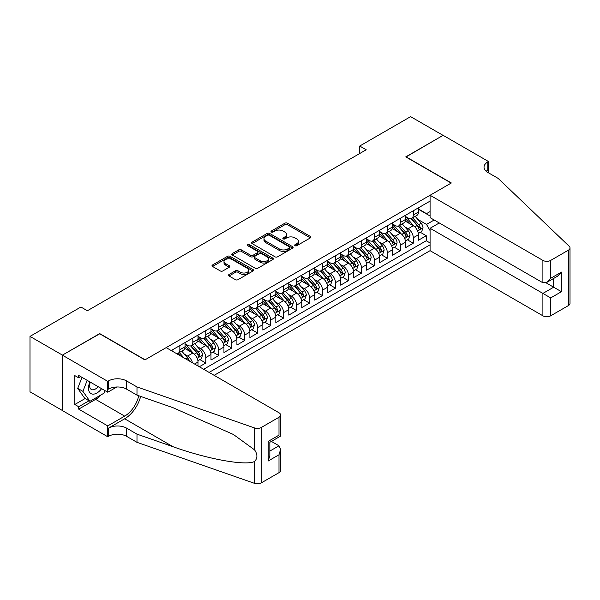 <?xml version="1.0" encoding="UTF-8"?>
<svg xmlns="http://www.w3.org/2000/svg" width="600" height="600" viewBox="0 0 600 600"><rect width="100%" height="100%" fill="white"/><g stroke="black" fill="none" stroke-linecap="round" stroke-linejoin="round"><path stroke-width="0.9" d="M295.05 245.708A1.26 0.728 0 0 0 296.827 245.708L310.358 237.9A1.8 1.042 0 0 0 310.882 237.165A1.8 1.042 0 0 0 310.358 236.43L287.445 223.2A1.8 1.042 0 0 0 284.895 223.2L271.373 231.007A1.26 0.728 0 0 0 271.005 231.525A1.26 0.728 0 0 0 271.373 232.035A1.26 0.728 0 0 0 273.15 232.035L274.905 231.03A5.76 3.322 0 0 1 283.05 231.03L284.962 232.132A5.76 3.322 0 0 1 286.65 234.48A5.76 3.322 0 0 1 284.962 236.835L283.207 237.847A1.26 0.728 0 0 0 282.84 238.358A1.26 0.728 0 0 0 283.207 238.875A1.26 0.728 0 0 0 284.993 238.875L286.74 237.862A5.76 3.322 0 0 1 294.892 237.862L296.798 238.965A5.76 3.322 0 0 1 298.485 241.32A5.76 3.322 0 0 1 296.798 243.667L295.05 244.68A1.26 0.728 0 0 0 294.683 245.19A1.26 0.728 0 0 0 295.05 245.708L295.05 244.68M229.013 274.5A1.8 1.042 0 0 0 228.487 275.235A1.8 1.042 0 0 0 229.013 275.97L235.44 279.683A1.8 1.042 0 0 0 237.99 279.683L253.013 271.005A1.8 1.042 0 0 0 253.538 270.27A1.8 1.042 0 0 0 253.013 269.535L230.093 256.312A1.8 1.042 0 0 0 227.55 256.312L212.528 264.983A1.8 1.042 0 0 0 212.002 265.718A1.8 1.042 0 0 0 212.528 266.452L220.298 270.938A1.8 1.042 0 0 0 222.84 270.938L229.267 267.225A1.8 1.042 0 0 0 229.792 266.49A1.8 1.042 0 0 0 229.267 265.755L225.42 263.528A4.815 2.782 0 0 1 224.01 261.562A4.815 2.782 0 0 1 226.98 258.998A4.815 2.782 0 0 1 232.23 259.597L247.312 268.305A4.815 2.782 0 0 1 248.722 270.27A4.815 2.782 0 0 1 245.752 272.843A4.815 2.782 0 0 1 240.502 272.243L237.99 270.788A1.8 1.042 0 0 0 235.44 270.788L229.013 274.5L229.013 275.97M99.705 333.81L62.422 355.11L30 336.397L30 391.8L62.355 410.482M99.705 333.585L145.095 359.79L451.155 183.09L405.765 156.885L443.048 135.36L410.625 116.64L359.722 146.032L359.722 153.517M30 336.397L80.903 307.005L87.383 310.748L366.21 149.775L359.722 146.032M275.032 256.822A1.8 1.042 0 0 0 277.575 256.822L292.597 248.153A1.8 1.042 0 0 0 293.123 247.417A1.8 1.042 0 0 0 292.597 246.683L269.685 233.452A1.8 1.042 0 0 0 267.142 233.452L252.12 242.123A1.8 1.042 0 0 0 251.587 242.858A1.8 1.042 0 0 0 252.12 243.593L275.032 256.822M248.228 245.978A1.26 0.728 0 0 1 249.51 246.157L249.51 244.657L272.805 258.112A1.8 1.042 0 0 1 273.33 258.847A1.8 1.042 0 0 1 272.805 259.582L257.782 268.252A1.8 1.042 0 0 1 255.24 268.252L232.327 255.022L232.327 253.553A1.8 1.042 0 0 0 231.795 254.288A1.8 1.042 0 0 0 232.327 255.022M232.327 253.553L238.755 249.84A1.8 1.042 0 0 1 241.298 249.84L250.59 255.21A1.8 1.042 0 0 0 253.14 255.21L257.4 252.743A1.8 1.042 0 0 0 257.925 252.007A1.8 1.042 0 0 0 257.4 251.272L247.725 245.692A1.26 0.728 0 0 1 247.358 245.175A1.26 0.728 0 0 1 248.138 244.5A1.26 0.728 0 0 1 249.51 244.657M199.305 366.757L205.785 363.015L199.89 359.603M197.347 346.68L200.603 348.562A7.335 4.238 60 0 1 205.785 357.548L210.975 354.555L210.975 360.015L218.76 355.522L212.858 352.118M210.315 339.195L213.57 341.077A7.335 4.238 60 0 1 218.76 350.062L223.942 347.062L223.942 352.53L231.728 348.038L225.825 344.632M223.282 331.71L226.538 333.585A7.335 4.238 60 0 1 231.728 342.57L236.91 339.577L236.91 345.045L244.695 340.553L238.792 337.147M236.25 324.218L239.505 326.1A7.335 4.238 60 0 1 244.695 335.085L249.885 332.093L249.885 337.553L257.663 333.06L251.76 329.655M249.218 316.733L252.472 318.615A7.335 4.238 60 0 1 257.663 327.6L262.853 324.6L262.853 330.067L270.63 325.575L264.728 322.17M262.185 309.248L265.44 311.123A7.335 4.238 60 0 1 270.63 320.108L275.82 317.115L275.82 322.582L283.597 318.09L277.702 314.685M275.153 301.755L278.415 303.638A7.335 4.238 60 0 1 283.597 312.623L288.788 309.63L288.788 315.097L296.565 310.605L290.67 307.192M288.127 294.27L291.382 296.153A7.335 4.238 60 0 1 296.565 305.138L301.755 302.138L301.755 307.605L309.54 303.112L303.638 299.707M301.095 286.785L304.35 288.668A7.335 4.238 60 0 1 309.54 297.645L314.722 294.653L314.722 300.12L322.507 295.627L316.605 292.222M314.062 279.3L317.317 281.175A7.335 4.238 60 0 1 322.507 290.16L327.69 287.168L327.69 292.635L335.475 288.142L329.572 284.73M327.03 271.808L330.285 273.69A7.335 4.238 60 0 1 335.475 282.675L340.657 279.683L340.657 285.142L348.442 280.65L342.54 277.245M339.998 264.322L343.252 266.205A7.335 4.238 60 0 1 348.442 275.19L353.632 272.19L353.632 277.657L361.41 273.165L355.507 269.76M352.965 256.837L356.22 258.712A7.335 4.238 60 0 1 361.41 267.697L366.6 264.705L366.6 270.173L374.377 265.68L368.475 262.267M365.933 249.345L369.195 251.228A7.335 4.238 60 0 1 374.377 260.212L379.567 257.22L379.567 262.68L387.345 258.188L381.45 254.782M378.907 241.86L382.163 243.743A7.335 4.238 60 0 1 387.345 252.728L392.535 249.728L392.535 255.195L400.32 250.702L394.418 247.298M391.875 234.375L395.13 236.25A7.335 4.238 60 0 1 400.32 245.235L405.502 242.243L405.502 247.71L413.287 243.218L413.287 237.75A7.335 4.238 -120 0 0 408.097 228.765L404.842 226.882M407.385 239.812L413.287 243.218M198.007 366.007L198.007 362.04A7.335 4.238 -120 0 0 192.817 353.055L184.8 348.428M192.517 362.835A7.335 4.238 60 0 0 187.635 356.048L184.38 354.173M210.975 354.555A7.335 4.238 -120 0 0 205.785 345.57L197.767 340.935M223.942 347.062A7.335 4.238 -120 0 0 218.76 338.077L210.735 333.45M236.91 339.577A7.335 4.238 -120 0 0 231.728 330.593L223.702 325.965M249.885 332.093A7.335 4.238 -120 0 0 244.695 323.108L236.678 318.472M262.853 324.6A7.335 4.238 -120 0 0 257.663 315.615L249.645 310.987M275.82 317.115A7.335 4.238 -120 0 0 270.63 308.13L262.612 303.502M288.788 309.63A7.335 4.238 -120 0 0 283.597 300.645L275.58 296.01M301.755 302.138A7.335 4.238 -120 0 0 296.565 293.153L288.548 288.525M314.722 294.653A7.335 4.238 -120 0 0 309.54 285.668L301.515 281.04M327.69 287.168A7.335 4.238 -120 0 0 322.507 278.183L314.483 273.548M340.657 279.683A7.335 4.238 -120 0 0 335.475 270.697L327.45 266.062M353.632 272.19A7.335 4.238 -120 0 0 348.442 263.205L340.425 258.577M366.6 264.705A7.335 4.238 -120 0 0 361.41 255.72L353.392 251.093M379.567 257.22A7.335 4.238 -120 0 0 374.377 248.235L366.36 243.6M392.535 249.728A7.335 4.238 -120 0 0 387.345 240.743L379.327 236.115M405.502 242.243A7.335 4.238 -120 0 0 400.32 233.257L392.295 228.63M214.155 375.33L430.08 250.665L542.903 315.803L542.903 293.415L553.673 287.205L553.673 278.43M209.093 372.413L430.08 244.822M430.08 201.097L171.225 350.543M185.04 343.77L187.635 345.27A7.335 4.238 60 0 0 191.303 345.63L196.485 342.638A7.335 4.238 -120 0 0 198.007 339.278L198.007 335.085M198.007 336.285L200.603 337.778A7.335 4.238 60 0 0 204.27 338.145L209.46 335.153A7.335 4.238 -120 0 0 210.975 331.793L210.975 327.6M210.975 328.793L213.57 330.293A7.335 4.238 60 0 0 217.237 330.66L222.428 327.66A7.335 4.238 -120 0 0 223.942 324.3L223.942 320.108M223.942 321.308L226.538 322.808A7.335 4.238 60 0 0 230.205 323.168L235.395 320.175A7.335 4.238 -120 0 0 236.91 316.815L236.91 312.623M236.91 313.822L239.505 315.315A7.335 4.238 60 0 0 243.173 315.683L248.362 312.69A7.335 4.238 -120 0 0 249.885 309.33L249.885 305.138M249.885 306.33L252.472 307.83A7.335 4.238 60 0 0 256.14 308.197L261.33 305.197A7.335 4.238 -120 0 0 262.853 301.837L262.853 297.645M262.853 298.845L265.44 300.345A7.335 4.238 60 0 0 269.115 300.705L274.298 297.712A7.335 4.238 -120 0 0 275.82 294.353L275.82 290.16M275.82 291.36L278.415 292.86A7.335 4.238 60 0 0 282.082 293.22L287.265 290.228A7.335 4.238 -120 0 0 288.788 286.868L288.788 282.675M288.788 283.875L291.382 285.368A7.335 4.238 60 0 0 295.05 285.735L300.233 282.735A7.335 4.238 -120 0 0 301.755 279.382L301.755 275.19M301.755 276.382L304.35 277.882A7.335 4.238 60 0 0 308.017 278.243L313.207 275.25A7.335 4.238 -120 0 0 314.722 271.89L314.722 267.697M314.722 268.897L317.317 270.397A7.335 4.238 60 0 0 320.985 270.757L326.175 267.765A7.335 4.238 -120 0 0 327.69 264.405L327.69 260.212M327.69 261.413L330.285 262.905A7.335 4.238 60 0 0 333.952 263.272L339.142 260.272A7.335 4.238 -120 0 0 340.657 256.92L340.657 252.728M340.657 253.92L343.252 255.42A7.335 4.238 60 0 0 346.92 255.78L352.11 252.788A7.335 4.238 -120 0 0 353.632 249.428L353.632 245.235M353.632 246.435L356.22 247.935A7.335 4.238 60 0 0 359.895 248.295L365.077 245.303A7.335 4.238 -120 0 0 366.6 241.942L366.6 237.75M366.6 238.95L369.195 240.442A7.335 4.238 60 0 0 372.862 240.81L378.045 237.817A7.335 4.238 -120 0 0 379.567 234.458L379.567 230.265M379.567 231.458L382.163 232.958A7.335 4.238 60 0 0 385.83 233.325L391.013 230.325A7.335 4.238 -120 0 0 392.535 226.965L392.535 222.772M392.535 223.972L395.13 225.472A7.335 4.238 60 0 0 398.798 225.833L403.987 222.84A7.335 4.238 -120 0 0 405.502 219.48L405.502 215.288M203.647 369.263L426.255 240.743L426.255 235.725L418.47 240.218L418.47 234.757A7.335 4.238 -120 0 0 413.287 225.772L405.263 221.138M405.502 216.487L408.097 217.98A7.335 4.238 -120 0 0 411.765 218.347A7.335 4.238 -120 0 0 413.287 214.987L413.287 210.795M411.765 218.347L416.955 215.355A7.335 4.238 -120 0 0 418.47 211.995L418.47 207.803M172.072 351.03L172.072 350.062M179.85 345.57L179.85 349.763A7.335 4.238 60 0 1 178.335 353.115A7.335 4.238 60 0 1 176.07 353.34M178.335 353.115L183.517 350.123A7.335 4.238 -120 0 0 185.04 346.763L185.04 342.57M192.817 338.077L192.817 342.27A7.335 4.238 60 0 1 191.303 345.63M205.785 330.593L205.785 334.785A7.335 4.238 60 0 1 204.27 338.145M218.76 323.108L218.76 327.3A7.335 4.238 60 0 1 217.237 330.66M231.728 315.615L231.728 319.808A7.335 4.238 60 0 1 230.205 323.168M244.695 308.13L244.695 312.322A7.335 4.238 60 0 1 243.173 315.683M257.663 300.645L257.663 304.837A7.335 4.238 60 0 1 256.14 308.197M270.63 293.153L270.63 297.353A7.335 4.238 60 0 1 269.115 300.705M283.597 285.668L283.597 289.86A7.335 4.238 60 0 1 282.082 293.22M296.565 278.183L296.565 282.375A7.335 4.238 60 0 1 295.05 285.735M309.54 270.697L309.54 274.89A7.335 4.238 60 0 1 308.017 278.243M322.507 263.205L322.507 267.397A7.335 4.238 60 0 1 320.985 270.757M335.475 255.72L335.475 259.913A7.335 4.238 60 0 1 333.952 263.272M348.442 248.235L348.442 252.428A7.335 4.238 60 0 1 346.92 255.78M361.41 240.743L361.41 244.935A7.335 4.238 60 0 1 359.895 248.295M374.377 233.257L374.377 237.45A7.335 4.238 60 0 1 372.862 240.81M387.345 225.772L387.345 229.965A7.335 4.238 60 0 1 385.83 233.325M400.32 218.28L400.32 222.472A7.335 4.238 60 0 1 398.798 225.833M400.32 245.235L400.32 250.702M387.345 252.728L387.345 258.188M374.377 260.212L374.377 265.68M361.41 267.697L361.41 273.165M348.442 275.19L348.442 280.65M335.475 282.675L335.475 288.142M322.507 290.16L322.507 295.627M309.54 297.645L309.54 303.112M296.565 305.138L296.565 310.605M283.597 312.623L283.597 318.09M270.63 320.108L270.63 325.575M257.663 327.6L257.663 333.06M244.695 335.085L244.695 340.553M231.728 342.57L231.728 348.038M218.76 350.062L218.76 355.522M205.785 357.548L205.785 363.015M430.08 230.603L426.51 224.423L417.81 219.397M426.51 224.423L434.168 220.005M418.47 209.295L430.08 216M418.47 208.995L426.51 213.638L430.08 211.583M420.353 232.32L426.255 235.725M426.255 240.743L430.08 242.955M295.553 245.888L296.798 245.167A5.76 3.322 0 0 0 298.485 242.812L298.485 241.32M286.65 234.48L286.65 235.98A5.76 3.322 0 0 1 284.962 238.327L283.71 239.048M310.358 236.43L310.358 237.9L287.445 224.7A1.8 1.042 0 0 0 284.895 224.7L271.875 232.215M292.575 248.167L269.685 234.952A1.8 1.042 0 0 0 267.142 234.952L252.142 243.608M289.418 247.928A1.26 0.728 0 0 0 289.785 247.417A1.26 0.728 0 0 0 289.418 246.9L269.303 235.29A1.26 0.728 0 0 0 267.517 235.29L265.673 236.355A5.76 3.322 0 0 0 263.985 238.71A5.76 3.322 0 0 0 265.673 241.058L279.42 249A5.76 3.322 0 0 0 287.572 249L289.418 247.928L289.418 249.428A1.26 0.728 0 0 0 289.785 248.917L289.785 247.417M263.985 238.71L263.985 240.202A5.76 3.322 0 0 0 265.673 242.558L265.673 241.058M289.418 249.428L287.572 250.493A5.76 3.322 0 0 1 279.42 250.493L265.673 242.558M232.35 255.038L238.755 251.34L238.755 249.84M257.925 252.007L257.925 253.507A1.8 1.042 0 0 1 257.4 254.243L253.14 256.702A1.8 1.042 0 0 1 250.59 256.702L241.298 251.34A1.8 1.042 0 0 0 238.755 251.34M249.51 246.157L272.782 259.59M260.235 260.775A4.815 2.782 0 0 0 265.478 261.375A4.815 2.782 0 0 0 268.455 258.81A4.815 2.782 0 0 0 267.045 256.845L261.728 253.778A1.8 1.042 0 0 0 259.185 253.778L254.917 256.237A1.8 1.042 0 0 0 254.392 256.972A1.8 1.042 0 0 0 254.917 257.707L260.235 260.775L260.235 262.275A4.815 2.782 0 0 0 265.478 262.875A4.815 2.782 0 0 0 268.455 260.303L268.455 258.81M254.392 256.972L254.392 258.465A1.8 1.042 0 0 0 254.917 259.2L254.917 257.707M260.235 262.275L254.917 259.2M248.722 270.27L248.722 271.77A4.815 2.782 0 0 1 245.752 274.343A4.815 2.782 0 0 1 240.502 273.735L237.99 272.288A1.8 1.042 0 0 0 235.44 272.288L229.035 275.985M224.01 261.562L224.01 263.062A4.815 2.782 0 0 0 225.42 265.028L225.42 263.528M229.245 267.24L225.42 265.028M252.983 271.02L230.093 257.805A1.8 1.042 0 0 0 227.55 257.805L212.55 266.468M418.365 233.468L421.717 231.532L423.007 227.79A4.86 2.805 -120 0 0 421.118 223.23L415.192 216.368M414.007 226.245L406.98 218.108A14.033 8.1 -120 0 0 405.502 216.562M410.153 223.965L406.222 219.413A11.647 6.728 -120 0 0 405.502 218.625M411.105 218.61L417.097 225.548A4.86 2.805 60 0 1 418.83 228.9C419.558 229.875 420.082 229.575 420.39 228A4.86 2.805 -120 0 0 418.658 224.647L412.725 217.792M411.457 218.498L417.9 225.952A2.475 1.432 60 0 1 418.522 226.92L420.39 228M418.83 228.9L419.183 229.47M89.903 381.915A11.918 6.885 120 0 0 92.7 394.132A11.918 6.885 120 0 0 101.595 388.665M90.308 382.14A8.16 4.71 120 0 0 91.305 389.445A8.16 4.71 120 0 0 92.498 389.82A8.16 4.71 120 0 0 98.123 386.655M104.94 390.592L103.92 393.225L89.918 401.31L84.727 398.317L77.73 388.357L81.998 377.347M89.918 401.31L82.912 391.35L87.188 380.34M77.73 388.357L82.912 391.35M439.29 222.96L430.08 228.278L550.688 297.907L550.688 315.803L568.388 305.587L568.388 250.178A5.505 3.18 0 0 0 570 247.935A5.505 3.18 0 0 0 569.205 246.292L498.165 178.41L487.793 172.425A12.84 7.41 180 0 1 484.028 167.183A12.84 7.41 180 0 1 487.793 161.94L488.505 161.528L443.115 135.322L405.96 156.998M430.08 228.278L430.08 250.665M405.96 156.773L451.35 182.977L430.08 195.263L542.903 260.4A5.505 3.18 0 0 0 550.688 260.4L568.388 250.178M488.505 161.528L488.505 172.387L488.115 172.613M430.08 195.263L430.08 217.65L542.903 282.788L542.903 260.4M570 247.935L570 303.337A5.505 3.18 180 0 1 568.388 305.587M550.688 315.803A5.505 3.18 180 0 1 542.903 315.803M486.173 171.278A12.84 7.41 180 0 1 487.793 170.137L487.793 161.94M546.015 282.788L561.45 291.697L550.688 297.907M550.688 260.4L550.688 278.295L546.795 282.397L542.903 282.788M550.688 278.295L561.45 272.077L557.558 276.188L546.795 282.397M166.17 347.625L278.993 412.763A5.505 3.18 -0 0 1 280.605 415.013A5.505 3.18 -0 0 1 278.993 417.255L261.293 427.478L261.293 482.888A5.505 3.18 180 0 1 254.558 483.36L136.988 442.342L126.615 436.35A12.84 7.41 -0 0 0 108.458 436.35L107.745 436.763L62.355 410.558L62.355 355.147L99.51 333.697L144.9 359.903L166.17 347.625M136.988 442.342L136.988 434.145L173.04 446.722C207.495 459.135 245.985 466.095 254.558 461.445C257.678 458.25 257.678 454.388 254.558 449.857L233.407 434.482L173.04 407.707L136.988 395.13L126.615 389.145A12.84 7.41 -0 0 0 108.458 389.145L108.458 380.947L107.745 381.353L62.355 355.147M136.988 395.13L136.988 386.933L126.615 380.947A12.84 7.41 -0 0 0 108.458 380.947M173.04 446.722L124.672 418.793L108.458 428.153A12.84 7.41 -0 0 1 126.615 428.153L136.988 434.145M278.993 472.665L278.993 454.77L280.605 449.347L280.605 470.415A5.505 3.18 180 0 1 278.993 472.665L261.293 482.888M254.558 449.857L254.558 427.95L136.988 386.933M101.34 394.717A20.633 11.91 -60 0 1 95.617 399.368L78.698 409.132L78.698 406.74L89.01 400.785M80.775 376.642L78.698 377.835L74.805 375.593L74.805 404.49L78.698 406.74M78.698 377.835L78.698 375.442L107.745 392.213L107.745 381.353M107.745 436.763L107.745 425.91L124.672 416.138A20.633 11.91 120 0 0 138.712 395.737M78.698 409.132L107.745 425.91M271.403 441.397L278.993 445.785L280.605 449.347M124.672 418.793A23.888 13.793 120 0 0 140.648 396.405M116.805 386.985L107.745 392.213M254.558 427.95A5.505 3.18 -0 0 0 261.293 427.478M74.805 404.49L85.117 398.543M278.993 454.77L268.23 460.987L269.843 455.565L269.843 442.298L280.605 436.08L280.605 415.013M268.23 460.987L268.23 441.368C270.33 442.582 270.33 442.582 268.23 441.368L278.993 435.15C281.093 436.365 281.093 436.365 278.993 435.15L278.993 417.255M405.397 240.96L408.743 239.025L410.04 235.282A4.86 2.805 -120 0 0 408.15 230.715L402.225 223.853M401.04 233.73L394.013 225.593A14.033 8.1 -120 0 0 392.535 224.055M397.185 231.45L393.255 226.897A11.647 6.728 -120 0 0 392.535 226.118M398.138 226.095L404.13 233.04A4.86 2.805 60 0 1 405.862 236.385C406.59 237.36 407.107 237.06 407.415 235.485A4.86 2.805 -120 0 0 405.683 232.14L399.757 225.278M398.49 225.983L404.925 233.438A2.475 1.432 60 0 1 405.555 234.413L407.415 235.485M405.862 236.385L406.215 236.962M392.423 248.445L395.775 246.51L397.072 242.767A4.86 2.805 -120 0 0 395.183 238.2L389.257 231.345M388.065 241.222L381.045 233.085A14.033 8.1 -120 0 0 379.567 231.54M384.217 238.935L380.288 234.382A11.647 6.728 -120 0 0 379.567 233.603M385.17 233.587L391.162 240.525A4.86 2.805 60 0 1 392.895 243.87C393.623 244.853 394.14 244.553 394.447 242.97A4.86 2.805 -120 0 0 392.715 239.625L386.79 232.763M385.522 233.475L391.957 240.93A2.475 1.432 60 0 1 392.58 241.897L394.447 242.97M392.895 243.87L393.248 244.447M379.455 255.93L382.808 253.995L384.105 250.252A4.86 2.805 -120 0 0 382.215 245.692L376.29 238.83M375.097 248.708L368.07 240.57A14.033 8.1 -120 0 0 366.6 239.025M371.243 246.42L367.312 241.875A11.647 6.728 -120 0 0 366.6 241.087M372.202 241.072L378.195 248.01A4.86 2.805 60 0 1 379.928 251.362C380.655 252.337 381.173 252.038 381.48 250.462A4.86 2.805 -120 0 0 379.748 247.11L373.822 240.255M372.555 240.96L378.99 248.415A2.475 1.432 60 0 1 379.612 249.382L381.48 250.462M379.928 251.362L380.28 251.933M366.487 263.423L369.84 261.487L371.138 257.737A4.86 2.805 -120 0 0 369.248 253.178L363.315 246.315M362.13 256.192L355.103 248.055A14.033 8.1 -120 0 0 353.632 246.517M358.275 253.913L354.345 249.36A11.647 6.728 -120 0 0 353.632 248.58M359.228 248.558L365.22 255.495A4.86 2.805 60 0 1 366.96 258.847C367.688 259.822 368.205 259.522 368.513 257.947A4.86 2.805 -120 0 0 366.78 254.603L360.855 247.74M359.58 248.445L366.022 255.9A2.475 1.432 60 0 1 366.645 256.868L368.513 257.947M366.96 258.847L367.312 259.425M353.52 270.907L356.873 268.972L358.17 265.23A4.86 2.805 -120 0 0 356.272 260.663L350.347 253.808M349.163 263.678L342.135 255.548A14.033 8.1 -120 0 0 340.657 254.002M345.308 261.397L341.377 256.845A11.647 6.728 -120 0 0 340.657 256.065M346.26 256.05L352.252 262.987A4.86 2.805 60 0 1 353.985 266.332C354.72 267.315 355.237 267.015 355.545 265.433A4.86 2.805 -120 0 0 353.812 262.087L347.888 255.225M346.612 255.93L353.055 263.392A2.475 1.432 60 0 1 353.678 264.36L355.545 265.433M353.985 266.332L354.345 266.91M340.553 278.392L343.905 276.457L345.202 272.715A4.86 2.805 -120 0 0 343.305 268.155L337.38 261.293M336.195 271.17L329.168 263.032A14.033 8.1 -120 0 0 327.69 261.487M332.34 268.882L328.41 264.337A11.647 6.728 -120 0 0 327.69 263.55M333.293 263.535L339.285 270.472A4.86 2.805 60 0 1 341.017 273.825C341.752 274.8 342.27 274.5 342.577 272.925A4.86 2.805 -120 0 0 340.845 269.572L334.92 262.718M333.645 263.423L340.087 270.877A2.475 1.432 60 0 1 340.71 271.845L342.577 272.925M341.017 273.825L341.37 274.395M327.585 285.885L330.938 283.95L332.228 280.2A4.86 2.805 -120 0 0 330.337 275.64L324.413 268.778M323.228 278.655L316.2 270.517A14.033 8.1 -120 0 0 314.722 268.98M319.373 276.375L315.442 271.822A11.647 6.728 -120 0 0 314.722 271.043M320.325 271.02L326.317 277.957A4.86 2.805 60 0 1 328.05 281.31C328.785 282.285 329.303 281.985 329.61 280.41A4.86 2.805 -120 0 0 327.877 277.065L321.952 270.202M320.678 270.907L327.12 278.362A2.475 1.432 60 0 1 327.743 279.33L329.61 280.41M328.05 281.31L328.403 281.888M314.618 293.37L317.962 291.435L319.26 287.692A4.86 2.805 -120 0 0 317.37 283.125L311.445 276.27M310.26 286.14L303.233 278.01A14.033 8.1 -120 0 0 301.755 276.465M306.405 283.86L302.475 279.308A11.647 6.728 -120 0 0 301.755 278.528M307.358 278.513L313.35 285.45A4.86 2.805 60 0 1 315.082 288.795C315.81 289.77 316.335 289.478 316.635 287.895A4.86 2.805 -120 0 0 314.903 284.55L308.978 277.688M307.71 278.392L314.145 285.855A2.475 1.432 60 0 1 314.775 286.822L316.635 287.895M315.082 288.795L315.435 289.373M301.65 300.855L304.995 298.92L306.293 295.178A4.86 2.805 -120 0 0 304.403 290.618L298.478 283.755M297.293 293.632L290.265 285.495A14.033 8.1 -120 0 0 288.788 283.95M293.438 291.345L289.507 286.8A11.647 6.728 -120 0 0 288.788 286.013M294.39 285.998L300.382 292.935A4.86 2.805 60 0 1 302.115 296.28C302.843 297.263 303.36 296.962 303.668 295.388A4.86 2.805 -120 0 0 301.935 292.035L296.01 285.18M294.743 285.885L301.178 293.34A2.475 1.432 60 0 1 301.808 294.308L303.668 295.388M302.115 296.28L302.468 296.858M288.675 308.34L292.028 306.413L293.325 302.663A4.86 2.805 -120 0 0 291.435 298.103L285.51 291.24M284.317 301.118L277.29 292.98A14.033 8.1 -120 0 0 275.82 291.442M280.47 298.837L276.532 294.285A11.647 6.728 -120 0 0 275.82 293.505M281.423 293.483L287.415 300.42A4.86 2.805 60 0 1 289.147 303.772C289.875 304.748 290.392 304.447 290.7 302.873A4.86 2.805 -120 0 0 288.968 299.528L283.043 292.665M281.775 293.37L288.21 300.825A2.475 1.432 60 0 1 288.832 301.793L290.7 302.873M289.147 303.772L289.5 304.35M275.707 315.832L279.06 313.897L280.358 310.155A4.86 2.805 -120 0 0 278.468 305.587L272.543 298.725M271.35 308.603L264.322 300.472A14.033 8.1 -120 0 0 262.853 298.928M267.495 306.322L263.565 301.77A11.647 6.728 -120 0 0 262.853 300.99M268.447 300.968L274.447 307.913A4.86 2.805 60 0 1 276.18 311.257C276.907 312.233 277.425 311.933 277.733 310.358A4.86 2.805 -120 0 0 276 307.013L270.075 300.15M268.8 300.855L275.243 308.31A2.475 1.432 60 0 1 275.865 309.285L277.733 310.358M276.18 311.257L276.532 311.835M262.74 323.317L266.093 321.382L267.39 317.64A4.86 2.805 -120 0 0 265.493 313.072L259.567 306.218M258.382 316.095L251.355 307.957A14.033 8.1 -120 0 0 249.885 306.413M254.528 313.808L250.597 309.255A11.647 6.728 -120 0 0 249.885 308.475M255.48 308.46L261.472 315.397A4.86 2.805 60 0 1 263.205 318.743C263.94 319.725 264.457 319.425 264.765 317.85A4.86 2.805 -120 0 0 263.032 314.498L257.108 307.635M255.833 308.347L262.275 315.803A2.475 1.432 60 0 1 262.897 316.77L264.765 317.85M263.205 318.743L263.565 319.32M249.772 330.803L253.125 328.868L254.423 325.125A4.86 2.805 -120 0 0 252.525 320.565L246.6 313.702M245.415 323.58L238.388 315.442A14.033 8.1 -120 0 0 236.91 313.905M241.56 321.3L237.63 316.748A11.647 6.728 -120 0 0 236.91 315.96M242.513 315.945L248.505 322.882A4.86 2.805 60 0 1 250.237 326.235C250.972 327.21 251.49 326.91 251.798 325.335A4.86 2.805 -120 0 0 250.065 321.983L244.14 315.127M242.865 315.832L249.308 323.288A2.475 1.432 60 0 1 249.93 324.255L251.798 325.335M250.237 326.235L250.59 326.805M236.805 338.295L240.157 336.36L241.447 332.618A4.86 2.805 -120 0 0 239.558 328.05L233.632 321.188M232.447 331.065L225.42 322.928A14.033 8.1 -120 0 0 223.942 321.39M228.593 328.785L224.663 324.233A11.647 6.728 -120 0 0 223.942 323.452M229.545 323.43L235.538 330.375A4.86 2.805 60 0 1 237.27 333.72C238.005 334.695 238.522 334.395 238.83 332.82A4.86 2.805 -120 0 0 237.097 329.475L231.173 322.612M229.897 323.317L236.34 330.772A2.475 1.432 60 0 1 236.962 331.748L238.83 332.82M237.27 333.72L237.623 334.298M223.837 345.78L227.19 343.845L228.48 340.103A4.86 2.805 -120 0 0 226.59 335.535L220.665 328.68M219.48 338.558L212.452 330.42A14.033 8.1 -120 0 0 210.975 328.875M215.625 336.27L211.695 331.718A11.647 6.728 -120 0 0 210.975 330.938M216.577 330.923L222.57 337.86A4.86 2.805 60 0 1 224.303 341.205C225.03 342.188 225.555 341.888 225.862 340.305A4.86 2.805 -120 0 0 224.123 336.96L218.197 330.097M216.93 330.81L223.373 338.265A2.475 1.432 60 0 1 223.995 339.233L225.862 340.305M224.303 341.205L224.655 341.782M210.87 353.265L214.215 351.33L215.513 347.587A4.86 2.805 -120 0 0 213.623 343.028L207.697 336.165M206.513 346.043L199.485 337.905A14.033 8.1 -120 0 0 198.007 336.36M202.657 343.755L198.728 339.21A11.647 6.728 -120 0 0 198.007 338.423M203.61 338.407L209.603 345.345A4.86 2.805 60 0 1 211.335 348.697C212.062 349.673 212.58 349.373 212.888 347.798A4.86 2.805 -120 0 0 211.155 344.445L205.23 337.59M203.962 338.295L210.397 345.75A2.475 1.432 60 0 1 211.028 346.718L212.888 347.798M211.335 348.697L211.688 349.267M197.895 360.757L201.248 358.822L202.545 355.072A4.86 2.805 -120 0 0 200.655 350.513L194.73 343.65M193.538 353.528L186.51 345.39A14.033 8.1 -120 0 0 185.04 343.853M189.69 351.248L185.76 346.695A11.647 6.728 -120 0 0 185.04 345.915M190.642 345.892L196.635 352.83A4.86 2.805 60 0 1 198.368 356.183C199.095 357.157 199.612 356.858 199.92 355.282A4.86 2.805 -120 0 0 198.188 351.938L192.263 345.075M190.995 345.78L197.43 353.235A2.475 1.432 60 0 1 198.053 354.202L199.92 355.282M198.368 356.183L198.72 356.76M189.322 360.99A4.86 2.805 -120 0 0 187.688 357.998L181.762 351.142M183.847 357.832L179.295 352.56M178.02 353.265L180.09 355.665M177.667 353.385L179.197 355.147M187.635 356.048L192.817 353.055M200.603 348.562L205.785 345.57M213.57 341.077L218.76 338.077M226.538 333.585L231.728 330.593M239.505 326.1L244.695 323.108M252.472 318.615L257.663 315.615M265.44 311.123L270.63 308.13M278.415 303.638L283.597 300.645M291.382 296.153L296.565 293.153M304.35 288.668L309.54 285.668M317.317 281.175L322.507 278.183M330.285 273.69L335.475 270.697M343.252 266.205L348.442 263.205M356.22 258.712L361.41 255.72M369.195 251.228L374.377 248.235M382.163 243.743L387.345 240.743M395.13 236.25L400.32 233.257M408.097 228.765L413.287 225.772M413.287 214.987L418.47 211.995M179.85 349.763L185.04 346.763M192.817 342.27L198.007 339.278M205.785 334.785L210.975 331.793M218.76 327.3L223.942 324.3M231.728 319.808L236.91 316.815M244.695 312.322L249.885 309.33M257.663 304.837L262.853 301.837M270.63 297.353L275.82 294.353M283.597 289.86L288.788 286.868M296.565 282.375L301.755 279.382M309.54 274.89L314.722 271.89M322.507 267.397L327.69 264.405M335.475 259.913L340.657 256.92M348.442 252.428L353.632 249.428M361.41 244.935L366.6 241.942M374.377 237.45L379.567 234.458M387.345 229.965L392.535 226.965M400.32 222.472L405.502 219.48M413.287 237.75L418.47 234.757M194.572 364.02L198.007 362.04M296.798 245.167L296.798 243.667M283.207 238.875L283.207 237.847M284.962 238.327L284.962 236.835M271.373 232.035L271.373 231.007M284.895 224.7L284.895 223.2M287.445 224.7L287.445 223.2M252.12 243.593L252.12 242.123M267.142 234.952L267.142 233.452M269.685 234.952L269.685 233.452M292.597 248.153L292.597 246.683M279.42 250.493L279.42 249M287.572 250.493L287.572 249M241.298 251.34L241.298 249.84M250.59 256.702L250.59 255.21M253.14 256.702L253.14 255.21M257.4 254.243L257.4 252.743M272.805 259.582L272.805 258.112M235.44 272.288L235.44 270.788M237.99 272.288L237.99 270.788M240.502 273.735L240.502 272.243M229.267 267.225L229.267 265.755M212.528 266.452L212.528 264.983M227.55 257.805L227.55 256.312M230.093 257.805L230.093 256.312M253.013 271.005L253.013 269.535M417.623 230.978L422.978 227.888M406.98 218.108L407.647 217.725M418.658 224.647L421.118 223.23M414.78 226.89L417.097 225.548M561.45 272.077L561.45 291.697M126.615 389.145L126.615 380.947M126.615 428.153L126.615 436.35M254.558 483.36L254.558 461.445M108.458 428.153L108.458 436.35M95.617 399.368L124.672 416.138M269.843 451.072L278.993 445.785M404.655 238.462L410.01 235.373M394.013 225.593L394.68 225.21M405.683 232.14L408.15 230.715M401.812 234.375L404.13 233.04M391.688 245.955L397.043 242.858M381.045 233.085L381.712 232.695M392.715 239.625L395.183 238.2M388.845 241.86L391.162 240.525M378.72 253.44L384.075 250.35M368.07 240.57L368.737 240.188M379.748 247.11L382.215 245.692M375.877 249.353L378.195 248.01M365.745 260.925L371.108 257.835M355.103 248.055L355.77 247.673M366.78 254.603L369.248 253.178M362.903 256.837L365.22 255.495M352.778 268.418L358.132 265.32M342.135 255.548L342.803 255.157M353.812 262.087L356.272 260.663M349.935 264.322L352.252 262.987M339.81 275.903L345.165 272.812M329.168 263.032L329.835 262.65M340.845 269.572L343.305 268.155M336.968 271.815L339.285 270.472M326.843 283.388L332.197 280.298M316.2 270.517L316.868 270.135M327.877 277.065L330.337 275.64M324 279.3L326.317 277.957M313.875 290.88L319.23 287.782M303.233 278.01L303.9 277.62M314.903 284.55L317.37 283.125M311.032 286.785L313.35 285.45M300.907 298.365L306.263 295.275M290.265 285.495L290.933 285.112M301.935 292.035L304.403 290.618M298.065 294.27L300.382 292.935M287.94 305.85L293.295 302.76M277.29 292.98L277.957 292.597M288.968 299.528L291.435 298.103M285.097 301.763L287.415 300.42M274.965 313.343L280.327 310.245M264.322 300.472L264.99 300.082M276 307.013L278.468 305.587M272.123 309.248L274.447 307.913M261.998 320.827L267.36 317.73M251.355 307.957L252.022 307.567M263.032 314.498L265.493 313.072M259.155 316.733L261.472 315.397M249.03 328.312L254.385 325.222M238.388 315.442L239.055 315.06M250.065 321.983L252.525 320.565M246.188 324.225L248.505 322.882M236.062 335.798L241.417 332.707M225.42 322.928L226.087 322.545M237.097 329.475L239.558 328.05M233.22 331.71L235.538 330.375M223.095 343.29L228.45 340.192M212.452 330.42L213.12 330.03M224.123 336.96L226.59 335.535M220.252 339.195L222.57 337.86M210.127 350.775L215.483 347.685M199.485 337.905L200.153 337.522M211.155 344.445L213.623 343.028M207.285 346.688L209.603 345.345M197.16 358.26L202.515 355.17M186.51 345.39L187.185 345.007M198.188 351.938L200.655 350.513M194.317 354.173L196.635 352.83M185.91 359.025L187.688 357.998"/></g></svg>
